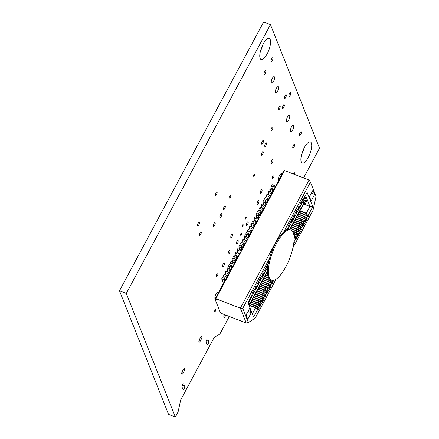 <?xml version="1.0" encoding="UTF-8"?>
<svg xmlns="http://www.w3.org/2000/svg" width="439" height="439" viewBox="0 0 439 439"><rect width="100%" height="100%" fill="white"/><g stroke="black" fill="none" stroke-linecap="round" stroke-linejoin="round"><path stroke-width="0.66" d="M207.839 339.193L208.701 341.366A1.921 0.648 -68.9 0 1 208.316 343.507A1.921 0.648 -68.9 0 1 207.148 344.752A1.921 0.648 -68.9 0 1 206.983 344.566L206.121 342.393A1.921 0.648 -68.9 0 1 206.5 340.252A1.921 0.648 -68.9 0 1 207.669 339.001A1.921 0.648 -68.9 0 1 207.839 339.193L207.422 339.034M199.515 339.303L200.546 337.382A2.113 0.713 -68.9 0 1 201.671 336.329A2.113 0.713 -68.9 0 1 201.276 339.221L200.244 341.141A2.113 0.713 -68.9 0 1 199.119 342.19A2.113 0.713 -68.9 0 1 199.515 339.303M286.563 121.29A3.452 1.169 -68.9 0 1 287.249 117.432A3.452 1.169 -68.9 0 1 289.35 115.188A3.452 1.169 -68.9 0 1 289.197 118.832A3.452 1.169 -68.9 0 1 286.859 121.63A3.452 1.169 -68.9 0 1 286.563 121.29M271.373 82.741A3.452 1.169 -68.9 0 1 272.065 78.883A3.452 1.169 -68.9 0 1 274.166 76.638A3.452 1.169 -68.9 0 1 274.013 80.282A3.452 1.169 -68.9 0 1 271.675 83.086A3.452 1.169 -68.9 0 1 271.373 82.741M215.066 298.992A3.913 1.328 -68.9 0 1 215.703 294.64A3.913 1.328 -68.9 0 1 218.161 291.935A3.913 1.328 -68.9 0 1 218.501 292.319A3.913 1.328 -68.9 0 1 218.556 292.495M257.177 204.119A1.948 0.658 -68.9 0 1 257.561 201.94A1.948 0.658 -68.9 0 1 258.752 200.678A1.948 0.658 -68.9 0 1 258.664 202.73A1.948 0.658 -68.9 0 1 257.342 204.311A1.948 0.658 -68.9 0 1 257.177 204.119M242.103 226.623A1.169 0.395 -68.9 0 1 242.333 225.317A1.169 0.395 -68.9 0 1 243.047 224.554A1.169 0.395 -68.9 0 1 242.997 225.789A1.169 0.395 -68.9 0 1 242.202 226.738A1.169 0.395 -68.9 0 1 242.103 226.623M293.296 173.965A1.948 0.658 -68.9 0 1 294.684 172.198A1.948 0.658 -68.9 0 1 294.525 174.437M264.739 146.286A1.948 0.658 -68.9 0 1 265.129 144.107A1.948 0.658 -68.9 0 1 266.314 142.84A1.948 0.658 -68.9 0 1 266.226 144.897A1.948 0.658 -68.9 0 1 264.909 146.478A1.948 0.658 -68.9 0 1 264.739 146.286M261.468 155.055A1.948 0.658 -68.9 0 1 261.858 152.876A1.948 0.658 -68.9 0 1 263.043 151.614A1.948 0.658 -68.9 0 1 262.961 153.666A1.948 0.658 -68.9 0 1 261.639 155.247A1.948 0.658 -68.9 0 1 261.468 155.055M220.043 217.124A1.948 0.658 -68.9 0 1 220.427 214.945A1.948 0.658 -68.9 0 1 221.618 213.678A1.948 0.658 -68.9 0 1 221.53 215.736A1.948 0.658 -68.9 0 1 220.208 217.316A1.948 0.658 -68.9 0 1 220.043 217.124M229.026 198.823A1.948 0.658 -68.9 0 1 229.41 196.645A1.948 0.658 -68.9 0 1 230.601 195.377A1.948 0.658 -68.9 0 1 230.513 197.435A1.948 0.658 -68.9 0 1 229.191 199.015A1.948 0.658 -68.9 0 1 229.026 198.823M264.015 74.196A1.948 0.658 -68.9 0 1 264.404 72.018A1.948 0.658 -68.9 0 1 265.59 70.756A1.948 0.658 -68.9 0 1 265.502 72.808A1.948 0.658 -68.9 0 1 264.185 74.389A1.948 0.658 -68.9 0 1 264.015 74.196M278.414 109.558A1.948 0.658 -68.9 0 1 278.803 107.385A1.948 0.658 -68.9 0 1 279.989 106.117A1.948 0.658 -68.9 0 1 279.901 108.175A1.948 0.658 -68.9 0 1 278.584 109.755A1.948 0.658 -68.9 0 1 278.414 109.558M282.551 108.197A1.948 0.658 -68.9 0 1 282.941 106.018A1.948 0.658 -68.9 0 1 284.126 104.751A1.948 0.658 -68.9 0 1 284.038 106.809A1.948 0.658 -68.9 0 1 282.721 108.389A1.948 0.658 -68.9 0 1 282.551 108.197M292.802 147.822A1.948 0.658 -68.9 0 1 293.186 145.649A1.948 0.658 -68.9 0 1 294.377 144.382A1.948 0.658 -68.9 0 1 294.289 146.439A1.948 0.658 -68.9 0 1 292.967 148.02A1.948 0.658 -68.9 0 1 292.802 147.822M253.506 176.193A1.169 0.395 -68.9 0 1 253.737 174.887A1.169 0.395 -68.9 0 1 254.45 174.129A1.169 0.395 -68.9 0 1 254.395 175.364A1.169 0.395 -68.9 0 1 253.605 176.308A1.169 0.395 -68.9 0 1 253.506 176.193M245.16 218.973A1.169 0.395 -68.9 0 1 245.39 217.662A1.169 0.395 -68.9 0 1 246.103 216.904A1.169 0.395 -68.9 0 1 246.054 218.139A1.169 0.395 -68.9 0 1 245.258 219.088A1.169 0.395 -68.9 0 1 245.16 218.973M223.528 209.359A1.948 0.658 -68.9 0 1 223.917 207.181A1.948 0.658 -68.9 0 1 225.103 205.913A1.948 0.658 -68.9 0 1 225.02 207.971A1.948 0.658 -68.9 0 1 223.698 209.551A1.948 0.658 -68.9 0 1 223.528 209.359M272.306 178.283A1.948 0.658 -68.9 0 1 272.696 176.105A1.948 0.658 -68.9 0 1 273.881 174.837A1.948 0.658 -68.9 0 1 273.793 176.895A1.948 0.658 -68.9 0 1 272.476 178.475A1.948 0.658 -68.9 0 1 272.306 178.283M236.429 243.799A1.948 0.658 -68.9 0 1 236.819 241.62A1.948 0.658 -68.9 0 1 238.004 240.358A1.948 0.658 -68.9 0 1 237.916 242.41A1.948 0.658 -68.9 0 1 236.599 243.991A1.948 0.658 -68.9 0 1 236.429 243.799M228.236 253.907A1.948 0.658 -68.9 0 1 228.626 251.728A1.948 0.658 -68.9 0 1 229.811 250.46A1.948 0.658 -68.9 0 1 229.723 252.518A1.948 0.658 -68.9 0 1 228.406 254.099A1.948 0.658 -68.9 0 1 228.236 253.907M214.687 311.498A1.169 0.395 -68.9 0 1 214.923 310.192A1.169 0.395 -68.9 0 1 215.631 309.429A1.169 0.395 -68.9 0 1 215.582 310.664A1.169 0.395 -68.9 0 1 214.792 311.613A1.169 0.395 -68.9 0 1 214.687 311.498M246.394 225.267A1.948 0.658 -68.9 0 1 246.784 223.094A1.948 0.658 -68.9 0 1 247.969 221.827A1.948 0.658 -68.9 0 1 247.881 223.885A1.948 0.658 -68.9 0 1 246.564 225.465A1.948 0.658 -68.9 0 1 246.394 225.267M197.621 225.811A1.948 0.658 -68.9 0 1 198.011 223.632A1.948 0.658 -68.9 0 1 199.196 222.364A1.948 0.658 -68.9 0 1 199.114 224.422A1.948 0.658 -68.9 0 1 197.791 226.003A1.948 0.658 -68.9 0 1 197.621 225.811M213.409 226.145A1.948 0.658 -68.9 0 1 213.798 223.967A1.948 0.658 -68.9 0 1 214.984 222.699A1.948 0.658 -68.9 0 1 214.896 224.757A1.948 0.658 -68.9 0 1 213.579 226.337A1.948 0.658 -68.9 0 1 213.409 226.145M230.81 237.472A1.948 0.658 -68.9 0 1 231.199 235.299A1.948 0.658 -68.9 0 1 232.385 234.031A1.948 0.658 -68.9 0 1 232.297 236.089A1.948 0.658 -68.9 0 1 230.98 237.669A1.948 0.658 -68.9 0 1 230.81 237.472M199.504 235.211A1.948 0.658 -68.9 0 1 199.893 233.032A1.948 0.658 -68.9 0 1 201.078 231.77A1.948 0.658 -68.9 0 1 200.991 233.822A1.948 0.658 -68.9 0 1 199.674 235.403A1.948 0.658 -68.9 0 1 199.504 235.211M299.563 135.185A1.948 0.658 -68.9 0 1 299.952 133.006A1.948 0.658 -68.9 0 1 301.138 131.738A1.948 0.658 -68.9 0 1 301.05 133.796A1.948 0.658 -68.9 0 1 299.733 135.377A1.948 0.658 -68.9 0 1 299.563 135.185M288.983 96.086A1.948 0.658 -68.9 0 1 289.367 93.913A1.948 0.658 -68.9 0 1 290.558 92.645A1.948 0.658 -68.9 0 1 290.47 94.703A1.948 0.658 -68.9 0 1 289.147 96.284A1.948 0.658 -68.9 0 1 288.983 96.086M284.516 98.215A1.948 0.658 -68.9 0 1 284.9 96.037A1.948 0.658 -68.9 0 1 286.091 94.769A1.948 0.658 -68.9 0 1 286.003 96.827A1.948 0.658 -68.9 0 1 284.681 98.407A1.948 0.658 -68.9 0 1 284.516 98.215M271.143 61.224A1.948 0.658 -68.9 0 1 271.532 59.051A1.948 0.658 -68.9 0 1 272.718 57.783A1.948 0.658 -68.9 0 1 272.63 59.841A1.948 0.658 -68.9 0 1 271.313 61.422A1.948 0.658 -68.9 0 1 271.143 61.224M216.218 276.455A1.948 0.658 -68.9 0 1 216.608 274.276A1.948 0.658 -68.9 0 1 217.793 273.009A1.948 0.658 -68.9 0 1 217.706 275.066A1.948 0.658 -68.9 0 1 216.389 276.647A1.948 0.658 -68.9 0 1 216.218 276.455M215.34 195.355A1.948 0.658 -68.9 0 1 215.73 193.176A1.948 0.658 -68.9 0 1 216.915 191.909A1.948 0.658 -68.9 0 1 216.828 193.967A1.948 0.658 -68.9 0 1 215.511 195.547A1.948 0.658 -68.9 0 1 215.34 195.355M261.628 144.008A1.948 0.658 -68.9 0 1 262.012 141.835A1.948 0.658 -68.9 0 1 263.202 140.568A1.948 0.658 -68.9 0 1 263.115 142.626A1.948 0.658 -68.9 0 1 261.792 144.206A1.948 0.658 -68.9 0 1 261.628 144.008M225.624 315.054A1.948 0.658 -68.9 0 1 224.922 316.892A1.948 0.658 -68.9 0 1 224.027 317.616A1.948 0.658 -68.9 0 1 223.857 317.424A1.948 0.658 -68.9 0 1 224.57 314.648M222.622 266.577A1.948 0.658 -68.9 0 1 223.007 264.399A1.948 0.658 -68.9 0 1 224.197 263.131A1.948 0.658 -68.9 0 1 224.109 265.189A1.948 0.658 -68.9 0 1 222.787 266.769A1.948 0.658 -68.9 0 1 222.622 266.577M271.253 163.149A1.948 0.658 -68.9 0 1 271.642 160.97A1.948 0.658 -68.9 0 1 272.828 159.703A1.948 0.658 -68.9 0 1 272.745 161.761A1.948 0.658 -68.9 0 1 271.423 163.341A1.948 0.658 -68.9 0 1 271.253 163.149M240.512 235.172A1.169 0.395 -68.9 0 1 240.742 233.866A1.169 0.395 -68.9 0 1 241.455 233.104A1.169 0.395 -68.9 0 1 241.401 234.338A1.169 0.395 -68.9 0 1 240.61 235.288A1.169 0.395 -68.9 0 1 240.512 235.172M260.322 193.067A1.948 0.658 -68.9 0 1 260.706 190.888A1.948 0.658 -68.9 0 1 261.896 189.626A1.948 0.658 -68.9 0 1 261.809 191.678A1.948 0.658 -68.9 0 1 260.486 193.259A1.948 0.658 -68.9 0 1 260.322 193.067M271.055 130.646A1.948 0.658 -68.9 0 1 271.445 128.468A1.948 0.658 -68.9 0 1 272.63 127.206A1.948 0.658 -68.9 0 1 272.548 129.258A1.948 0.658 -68.9 0 1 271.225 130.838A1.948 0.658 -68.9 0 1 271.055 130.646M278.496 180.698A3.913 1.328 -68.9 0 1 279.133 176.346A3.913 1.328 -68.9 0 1 281.591 173.635A3.913 1.328 -68.9 0 1 281.931 174.025A3.913 1.328 -68.9 0 1 281.986 174.195M275.352 92.766A3.452 1.169 -68.9 0 1 276.043 88.908A3.452 1.169 -68.9 0 1 278.145 86.664A3.452 1.169 -68.9 0 1 277.991 90.308A3.452 1.169 -68.9 0 1 275.654 93.106A3.452 1.169 -68.9 0 1 275.352 92.766M290.541 131.31A3.452 1.169 -68.9 0 1 291.227 127.453A3.452 1.169 -68.9 0 1 293.329 125.208A3.452 1.169 -68.9 0 1 293.175 128.852A3.452 1.169 -68.9 0 1 290.837 131.656A3.452 1.169 -68.9 0 1 290.541 131.31M182.953 389.377L182.092 387.203A1.921 0.648 -68.9 0 1 182.476 385.058A1.921 0.648 -68.9 0 1 183.645 383.812A1.921 0.648 -68.9 0 1 183.809 384.004L184.671 386.172A1.921 0.648 -68.9 0 1 184.292 388.317A1.921 0.648 -68.9 0 1 183.123 389.563A1.921 0.648 -68.9 0 1 182.953 389.377M182.355 371.306L183.381 369.386A2.113 0.713 -68.9 0 1 184.512 368.337A2.113 0.713 -68.9 0 1 184.111 371.224L183.085 373.145A2.113 0.713 -68.9 0 1 181.96 374.198A2.113 0.713 -68.9 0 1 182.355 371.306M301.648 154.418A11.321 3.836 111.1 0 0 304.145 147.959M301.236 161.947A11.321 3.836 -68.9 0 1 303.492 149.298A11.321 3.836 -68.9 0 1 310.384 141.945A11.321 3.836 -68.9 0 1 309.879 153.886A11.321 3.836 -68.9 0 1 302.219 163.067A11.321 3.836 -68.9 0 1 301.236 161.947M260.53 50.853A11.321 3.836 111.1 0 0 263.021 44.394M260.118 58.382A11.321 3.836 -68.9 0 1 262.374 45.733A11.321 3.836 -68.9 0 1 269.266 38.38A11.321 3.836 -68.9 0 1 268.761 50.32A11.321 3.836 -68.9 0 1 261.101 59.501A11.321 3.836 -68.9 0 1 260.118 58.382M126.289 293.439L270.446 24.584L263.636 21.95L119.474 290.805L126.289 293.439L175.364 417.05L168.554 414.416L119.474 290.805M229.295 316.475L219.988 333.832L214.084 337.629L180.687 399.913L178.075 411.991L175.364 417.05M270.446 24.584L319.526 148.195L303.579 177.938M215.011 299.102L220.57 313.1L246.235 323.022L248.37 322.539L242.751 308.387L269.535 258.434A26.905 9.115 -68.9 0 1 275.708 243.03A26.905 9.115 -68.9 0 1 283.66 232.088L310.444 182.136L309.04 180.045L284.571 170.59L215.873 298.712L216.207 299.563L215.011 299.102L224.708 281.015M284.252 171.183L283.709 170.974L275.187 186.871M274.49 188.172L273.47 190.071M272.773 191.371L271.757 193.275M271.061 194.576L270.04 196.474M269.343 197.775L268.322 199.674M267.625 200.98L266.605 202.878M265.908 204.179L264.887 206.078M264.19 207.378L263.175 209.282M262.473 210.583L261.457 212.481M260.761 213.782L259.74 215.686M259.043 216.987L258.022 218.885M257.325 220.186L256.305 222.085M255.608 223.385L254.587 225.289M253.89 226.59L252.875 228.489M252.173 229.789L251.157 231.693M250.46 232.994L249.44 234.892M248.743 236.193L247.722 238.092M247.025 239.392L246.005 241.296M245.308 242.597L244.287 244.496M243.59 245.796L242.575 247.7M241.878 249.001L240.857 250.899M240.16 252.2L239.14 254.099M238.443 255.405L237.422 257.303M236.725 258.604L235.705 260.503M235.008 261.803L233.992 263.707M233.29 265.008L232.275 266.907M231.578 268.207L230.557 270.111M229.86 271.412L228.84 273.31M228.143 274.611L227.122 276.51M226.425 277.81L225.405 279.714M310.444 182.136L316.064 196.293L313.034 210.303L292.95 247.761M271.516 280.17A26.905 9.115 -68.9 0 1 276.565 243.36A26.905 9.115 -68.9 0 1 290.914 229.976A26.905 9.115 -68.9 0 1 289.718 258.357A26.905 9.115 -68.9 0 1 271.516 280.17L270.66 279.835A26.905 9.115 -68.9 0 1 268.3 263.63L267.258 265.216L267.603 266.083L266.846 267.494L266.5 266.632L265.54 268.421L265.886 269.283L265.129 270.698L264.783 269.831L263.828 271.62L264.168 272.487L263.411 273.898L263.071 273.036L262.11 274.825L262.451 275.687L261.693 277.102L261.353 276.235L260.393 278.024L260.739 278.891L259.976 280.301L259.636 279.434L258.675 281.223L259.021 282.09L258.264 283.501L257.918 282.639L256.958 284.428L257.303 285.29L256.546 286.705L256.2 285.838L255.24 287.627L255.586 288.494L254.829 289.905L254.483 289.043L253.528 290.832L253.868 291.694L253.111 293.109L252.771 292.242L251.81 294.031L252.156 294.893L247.942 302.751L253.621 317.057L257.836 309.204L258.176 310.066L259.136 308.282L258.791 307.415L256.546 306.06L257.303 304.644L259.548 306.005L259.893 306.866L260.854 305.078L260.508 304.216L258.264 302.855L259.021 301.445L261.265 302.8L261.611 303.667L262.571 301.878L262.226 301.011L259.981 299.656L260.739 298.24L262.983 299.601L263.329 300.463L264.283 298.674L263.943 297.812L261.693 296.451L262.451 295.041L264.701 296.396L265.046 297.263L266.001 295.474L265.661 294.607L263.411 293.252L264.168 291.842L266.418 293.197L266.758 294.064L267.719 292.275L267.378 291.408L265.129 290.053L265.886 288.637L268.136 289.998L268.476 290.859L269.436 289.071L269.091 288.209L266.846 286.848L267.603 285.438L269.848 286.793L270.194 287.66L271.154 285.871L270.808 285.004L268.564 283.649L269.321 282.233L271.565 283.594L271.911 284.456L272.871 282.667L272.526 281.805L270.281 280.444L270.616 279.819M268.3 263.63A26.905 9.115 -68.9 0 1 269.535 258.434M276.131 279.133L255.213 318.138L248.37 322.539M273.212 280.351L273.629 281.256L274.249 280.098M273.283 280.389L272.526 281.805M271.565 283.594L270.808 285.004M269.848 286.793L269.091 288.209M268.136 289.998L267.378 291.408M266.418 293.197L265.661 294.607M264.701 296.396L263.943 297.812M262.983 299.601L262.226 301.011M261.265 302.8L260.508 304.216M259.548 306.005L258.791 307.415M247.744 319.257L251.234 312.755L249.55 308.513L246.059 315.015L247.744 319.257M283.66 232.088A26.905 9.115 -68.9 0 1 286.228 230.212A26.905 9.115 -68.9 0 1 290.058 229.646L290.914 229.976M286.683 228.993L287.446 229.076L287.101 228.214L286.228 230.212M287.446 229.076L288.204 227.665L287.858 226.798L288.818 225.009L289.158 225.876L289.921 224.466L289.575 223.599L290.536 221.81L290.876 222.677L291.633 221.261L291.293 220.394L292.253 218.611L292.594 219.473L293.351 218.062L293.011 217.195L293.965 215.406L294.311 216.273L295.068 214.858L294.723 213.996L295.683 212.207L296.029 213.069L296.786 211.658L296.44 210.791L297.401 209.002L297.746 209.869L298.504 208.454L298.158 207.592L299.118 205.803L299.458 206.67L300.216 205.254L299.875 204.387L300.836 202.598L301.176 203.466L301.933 202.055L301.593 201.188L302.548 199.399L302.894 200.266L307.108 192.408L312.787 206.72L308.573 214.572L306.329 213.217L309.945 206.467L305.533 195.35M299.014 212.547L305.368 215.006L307.618 216.361L307.959 217.228L308.919 215.439L308.573 214.572M307.618 216.361L306.856 217.777L304.611 216.416L305.368 215.006M297.296 215.747L303.651 218.205L305.901 219.56L306.241 220.427L307.201 218.638L306.856 217.777M305.901 219.56L305.143 220.976L302.894 219.621L303.651 218.205M295.579 218.951L301.933 221.404L304.183 222.765L304.523 223.627L305.484 221.843L305.143 220.976M304.183 222.765L303.426 224.175L301.176 222.82L301.933 221.404M293.861 222.15L300.221 224.609L302.466 225.964L302.811 226.831L303.766 225.042L303.426 224.175M302.466 225.964L301.708 227.38L299.464 226.019L300.221 224.609M292.144 225.35L298.504 227.808L300.748 229.169L301.094 230.031L302.054 228.242L301.708 227.38M300.748 229.169L299.991 230.579L297.746 229.224L298.504 227.808M290.431 228.554L296.786 231.013L299.03 232.368L299.376 233.235L300.336 231.446L299.991 230.579M299.03 232.368L298.273 233.784L296.029 232.423L296.786 231.013M293.576 233.636L297.318 235.573L297.658 236.434L298.619 234.645L298.273 233.784M297.318 235.573L296.561 236.983L294.311 235.628L295.068 234.212M294.108 237.872L295.601 238.772L295.941 239.639L296.901 237.85L296.561 236.983M295.601 238.772L294.843 240.182L294.081 239.727M293.905 242.032L294.229 242.838L295.184 241.049L294.843 240.182M314.659 194.466L312.974 190.224L309.484 196.727L311.169 200.969L314.659 194.466L311.377 193.198M252.348 293.022L253.111 293.109M247.953 311.487L251.234 312.755M242.751 308.387L240.342 308.173L246.235 323.022M309.04 180.045L240.342 308.173L215.873 298.712M299.969 210.758L306.329 213.217M307.509 214.891L308.919 215.439M298.257 213.958L304.611 216.416M305.791 218.095L307.201 218.638M296.539 217.162L302.894 219.621M304.073 221.294L305.484 221.843M294.821 220.362L301.176 222.82M302.356 224.494L303.766 225.042M293.104 223.566L299.464 226.019M300.638 227.698L302.054 228.242M291.386 226.765L297.746 229.224M298.921 230.898L300.336 231.446M292.286 230.98L296.029 232.423M297.208 234.102L298.619 234.645M293.938 235.48L294.311 235.628M295.491 237.301L296.901 237.85M294.031 240.605L295.184 241.049M266.396 273.376L267.576 273.832M265.639 274.787L267.867 275.648M264.679 276.575L268.816 278.172M263.921 277.991L270.281 280.444M271.456 282.123L272.871 282.667M262.961 279.78L269.321 282.233M262.204 281.19L268.564 283.649M269.738 285.323L271.154 285.871M261.249 282.979L267.603 285.438M260.486 284.39L266.846 286.848M268.026 288.527L269.436 289.071M259.531 286.179L265.886 288.637M258.774 287.594L265.129 290.053M266.308 291.726L267.719 292.275M257.814 289.383L264.168 291.842M257.056 290.794L263.411 293.252M264.591 294.931L266.001 295.474M256.096 292.583L262.451 295.041M255.339 293.998L261.693 296.451M262.873 298.13L264.283 298.674M254.379 295.787L260.739 298.24M253.621 297.198L259.981 299.656M261.156 301.33L262.571 301.878M252.661 298.986L259.021 301.445M251.904 300.397L258.264 302.855M259.438 304.534L260.854 305.078M250.949 302.186L257.303 304.644M250.186 303.601L256.546 306.06M257.726 307.734L259.136 308.282M249.687 305.56L255.586 307.843L257.836 309.204M252.359 313.869L255.586 307.843M254.066 289.822L254.829 289.905M255.783 286.618L256.546 286.705M257.501 283.418L258.264 283.501M259.219 280.214L259.976 280.301M260.936 277.014L261.693 277.102M262.648 273.815L263.411 273.898M264.366 270.611L265.129 270.698M266.083 267.411L266.846 267.494M267.801 264.207L268.18 264.251M288.401 225.789L289.158 225.876M290.119 222.589L290.876 222.677M291.831 219.385L292.594 219.473M293.548 216.186L294.311 216.273M295.266 212.986L296.029 213.069M296.983 209.782L297.746 209.869M298.701 206.582L299.458 206.67M300.419 203.378L301.176 203.466M302.131 200.179L302.894 200.266M303.59 204.009L309.945 206.467L312.787 206.72M305.171 197.44L303.733 200.124L304.205 201.309L304.99 199.844L305.56 201.287L304.776 202.752L305.248 203.943L306.691 201.26L305.171 197.44L304.54 197.193M305.248 203.943L303.898 203.416M303.733 200.124L303.102 199.877M304.205 201.309L301.988 200.453M305.56 201.287L304.446 200.859M304.776 202.752L304.139 202.505M248.737 304.754L249.1 304.084L248.628 302.899L248.265 303.569M248.628 302.899L247.991 302.652M249.786 307.388L250.142 306.718L249.67 305.528L249.314 306.197M249.67 305.528L248.935 305.242M255.399 307.602L254.829 307.256L255.525 305.956L257.929 308.145L257.567 308.826L256.936 308.211L255.476 307.805M254.829 307.256L248.897 304.968M224.987 281.717L224.23 279.808L221.662 278.814L222.809 281.701L223.967 282.398M226.705 278.513L225.948 276.603L223.38 275.61L224.455 278.321M225.048 278.814L225.684 279.199M221.662 278.814L222.359 277.514L224.927 278.507L225.684 280.417M269.617 198.477L268.86 196.568L266.297 195.574L267.373 198.285M267.966 198.779L268.597 199.158M266.297 195.574L266.994 194.274L269.557 195.267L270.32 197.177M271.335 195.273L270.578 193.363L268.009 192.375L269.091 195.086M269.683 195.574L270.314 195.959M268.009 192.375L268.706 191.075L271.275 192.062L272.032 193.972M273.053 192.073L272.295 190.164L269.727 189.171L270.803 191.881M271.401 192.375L272.032 192.759M269.727 189.171L270.424 187.87L272.992 188.863L273.749 190.773M274.77 188.874L274.013 186.965L271.445 185.971L272.52 188.682M273.113 189.171L273.749 189.555M299.842 211L305.879 213.458L307.712 215.302L307.179 216.098M224.23 279.808L224.927 278.507M225.948 276.603L226.645 275.302L227.402 277.212M272.295 190.164L272.992 188.863M274.013 186.965L274.71 185.664L275.467 187.574M271.445 185.971L272.142 184.671L274.71 185.664M270.578 193.363L271.275 192.062M268.86 196.568L269.557 195.267M267.905 201.677L267.142 199.767L267.845 198.466L268.602 200.376M266.188 204.881L265.43 202.972L266.127 201.671L266.885 203.581M264.47 208.081L263.713 206.171L264.41 204.87L265.167 206.78M267.142 199.767L264.58 198.774L265.655 201.485M266.248 201.978L266.885 202.363M264.58 198.774L265.277 197.473L267.845 198.466M265.43 202.972L262.862 201.978L263.559 200.678L266.127 201.671M262.862 201.978L263.938 204.689M264.53 205.178L265.167 205.562M263.713 206.171L261.145 205.178L261.842 203.877L264.41 204.87M261.145 205.178L262.22 207.888M262.813 208.382L263.449 208.766M262.752 211.28L261.995 209.376L259.427 208.382L260.503 211.093M261.101 211.582L261.732 211.966M259.427 208.382L260.124 207.082L262.692 208.07L263.449 209.979M261.035 214.484L260.278 212.575L257.709 211.582L258.412 210.281L260.975 211.274L261.732 213.184M257.709 211.582L258.791 214.292M259.383 214.786L260.014 215.165M259.317 217.684L258.56 215.774L255.997 214.786L256.694 213.486L259.257 214.473L260.02 216.383M255.997 214.786L257.073 217.497M257.666 217.985L258.302 218.37M257.605 220.888L256.848 218.979L254.28 217.985L254.977 216.685L257.545 217.678L258.302 219.588M254.28 217.985L255.355 220.696M255.948 221.185L256.585 221.569M255.888 224.088L255.13 222.178L252.562 221.185L253.259 219.884L255.827 220.877L256.585 222.787M252.562 221.185L253.638 223.895M254.23 224.389L254.867 224.773M254.17 227.292L253.413 225.383L250.845 224.389L251.542 223.089L254.11 224.082L254.867 225.986M250.845 224.389L251.92 227.1M252.513 227.589L253.149 227.973M252.452 230.491L251.695 228.582L249.127 227.589L249.824 226.288L252.392 227.281L253.149 229.191M249.127 227.589L250.203 230.299M250.801 230.793L251.432 231.172M250.735 233.691L249.978 231.781L247.415 230.793L248.112 229.493L250.674 230.48L251.432 232.39M247.415 230.793L248.49 233.504M249.083 233.992L249.714 234.377M249.023 236.895L248.26 234.986L245.697 233.992L246.394 232.692L248.957 233.685L249.72 235.595M245.697 233.992L246.773 236.703M247.366 237.192L248.002 237.576M247.305 240.095L246.548 238.185L243.98 237.192L244.677 235.891L247.245 236.884L248.002 238.794M243.98 237.192L245.055 239.903M245.648 240.396L246.284 240.781M245.588 243.299L244.83 241.39L242.262 240.396L242.959 239.096L245.527 240.089L246.284 241.999M242.262 240.396L243.338 243.107M243.93 243.596L244.567 243.98M243.87 246.498L243.113 244.589L240.545 243.596L241.241 242.295L243.81 243.288L244.567 245.198M240.545 243.596L241.62 246.306M242.218 246.8L242.849 247.184M242.152 249.698L241.395 247.788L238.827 246.8L239.524 245.5L242.092 246.488L242.849 248.397M238.827 246.8L239.908 249.511M240.501 250L241.132 250.384M240.435 252.902L239.678 250.993L237.115 250L237.812 248.699L240.374 249.692L241.137 251.602M237.115 250L238.19 252.71M238.783 253.204L239.414 253.583M238.723 256.102L237.96 254.192L235.397 253.204L236.094 251.898L238.662 252.891L239.42 254.801M235.397 253.204L236.473 255.915M237.065 256.403L237.702 256.788M237.005 259.306L236.248 257.397L233.68 256.403L234.377 255.103L236.945 256.096L237.702 258.006M233.68 256.403L234.755 259.114M235.348 259.603L235.984 259.987M235.288 262.506L234.53 260.596L231.962 259.603L232.659 258.302L235.227 259.295L235.984 261.205M231.962 259.603L233.038 262.313M233.63 262.807L234.267 263.191M233.57 265.705L232.813 263.801L230.245 262.807L230.941 261.507L233.51 262.5L234.267 264.404M230.245 262.807L231.32 265.518M231.918 266.007L232.549 266.391M231.852 268.909L231.095 267L228.527 266.007L229.229 264.706L231.792 265.699L232.549 267.609M228.527 266.007L229.608 268.717M230.201 269.211L230.832 269.59M230.135 272.109L229.377 270.199L226.815 269.211L227.512 267.911L230.074 268.898L230.837 270.808M226.815 269.211L227.89 271.922M228.483 272.41L229.12 272.795M228.423 275.313L227.665 273.404L225.097 272.41L225.794 271.11L228.362 272.103L229.12 274.013M225.097 272.41L226.173 275.121M226.765 275.61L227.402 275.994M223.38 275.61L224.077 274.309L226.645 275.302M260.278 212.575L260.975 211.274M261.995 209.376L262.692 208.07M258.56 215.774L259.257 214.473M256.848 218.979L257.545 217.678M255.13 222.178L255.827 220.877M253.413 225.383L254.11 224.082M251.695 228.582L252.392 227.281M249.978 231.781L250.674 230.48M248.26 234.986L248.957 233.685M246.548 238.185L247.245 236.884M244.83 241.39L245.527 240.089M243.113 244.589L243.81 243.288M241.395 247.788L242.092 246.488M239.678 250.993L240.374 249.692M237.96 254.192L238.662 252.891M236.248 257.397L236.945 256.096M234.53 260.596L235.227 259.295M232.813 263.801L233.51 262.5M231.095 267L231.792 265.699M229.377 270.199L230.074 268.898M227.665 273.404L228.362 272.103M251.777 300.644L257.814 303.102L259.641 304.946L259.114 305.736M253.49 297.439L259.531 299.897L261.359 301.741L260.996 302.422L260.371 301.807L258.911 301.401M258.834 301.198L252.793 298.739M298.394 227.77L300.479 228.785L300.841 228.11L299.014 226.266L292.972 223.808M296.676 230.969L298.136 231.375L298.761 231.99L299.124 231.309L297.296 229.465L291.26 227.007M300.111 224.565L301.566 224.971L302.197 225.586L302.559 224.905L300.726 223.061L294.69 220.603M250.038 303.832L255.525 305.956M307.344 215.983L306.718 215.368L305.264 214.962M305.182 214.759L299.146 212.3M298.125 214.199L304.161 216.657L305.994 218.507L305.462 219.297M305.632 219.182L303.547 218.161M303.464 217.958L297.428 215.505M296.407 217.404L302.444 219.862L304.276 221.706L303.744 222.502M303.914 222.381L301.829 221.366M301.747 221.163L295.71 218.704M300.029 224.362L293.993 221.904M298.317 227.567L292.275 225.108M296.599 230.766L290.558 228.307M292.604 231.391L295.008 232.324L296.857 233.757L297.412 234.514L296.879 235.304M297.044 235.189L294.964 234.174M294.882 233.971L293.482 233.301M293.998 235.984L295.694 237.713L295.162 238.509M295.332 238.388L294.103 237.543M267.549 273.524L266.528 273.129M265.507 275.028L267.944 275.972M268.608 277.799L264.81 276.329M263.79 278.233L269.831 280.691L271.659 282.535L271.126 283.331M271.297 283.21L269.211 282.195M269.134 281.992L263.093 279.533M262.078 281.432L268.114 283.89L269.941 285.734L269.414 286.53M269.579 286.415L268.953 285.8L267.494 285.394M267.417 285.191L261.375 282.732M260.36 284.637L266.396 287.095L268.229 288.939L267.697 289.729M267.861 289.614L265.782 288.599M265.699 288.396L259.663 285.937M258.642 287.836L264.679 290.294L266.511 292.138L265.979 292.934M266.149 292.818L265.518 292.204L264.064 291.798M263.982 291.595L257.945 289.136M256.925 291.035L262.961 293.493L264.794 295.343L264.262 296.133M264.432 296.018L262.346 294.997M262.264 294.794L256.228 292.336M255.207 294.24L261.249 296.698L263.076 298.542L262.544 299.338M262.714 299.217L260.629 298.202M260.546 297.999L254.51 295.54M259.279 305.621L257.194 304.606M257.117 304.403L251.081 301.944M304.611 214.413L305.308 213.113M302.894 217.618L303.59 216.312M301.176 220.817L301.873 219.516M299.458 224.016L300.155 222.716M258.258 300.852L258.961 299.552M256.546 304.057L257.243 302.756M259.976 297.653L260.673 296.352M261.693 294.448L262.39 293.148M296.029 230.42L296.726 229.12M294.311 233.625L295.008 232.324M297.741 227.221L298.438 225.92M268.558 281.646L269.255 280.345M266.846 284.845L267.543 283.545M265.129 288.05L265.825 286.749M263.411 291.249L264.108 289.949M267.472 270.781L250.126 303.124L249.078 304.117M248.836 305.006L250.263 303.464L267.461 271.39M289.603 229.509L303.656 203.29L303.793 203.63L303.777 201.144M289.877 229.581L303.793 203.63M303.772 201.144L303.656 203.29M248.523 302.855L267.763 266.978M287.819 229.57L303.184 200.914M208.701 341.366L206.407 340.477M200.244 341.141L198.993 340.653M201.276 339.221L199.855 338.672M184.671 386.172L182.377 385.288M183.809 384.004L183.392 383.84M183.085 373.145L181.834 372.662M184.111 371.224L182.695 370.675M299.848 228.176L300.292 227.353M298.136 231.375L298.575 230.557M301.566 224.971L302.005 224.153M256.936 308.211L257.375 307.393M258.653 305.012L259.092 304.189M260.371 301.807L260.81 300.989M262.083 298.608L262.522 297.785M296.418 234.58L296.857 233.757M303.283 221.772L303.722 220.954M305.001 218.573L305.44 217.749M306.718 215.368L307.157 214.55M294.701 237.779L295.14 236.961M270.665 282.601L271.11 281.778M268.953 285.8L269.392 284.982M267.236 289.005L267.675 288.182M265.518 292.204L265.957 291.386M263.801 295.409L264.24 294.585M250.126 303.124L250.263 303.464M217.157 292.358L218.375 292.829M280.653 173.998L281.843 174.459"/></g></svg>
